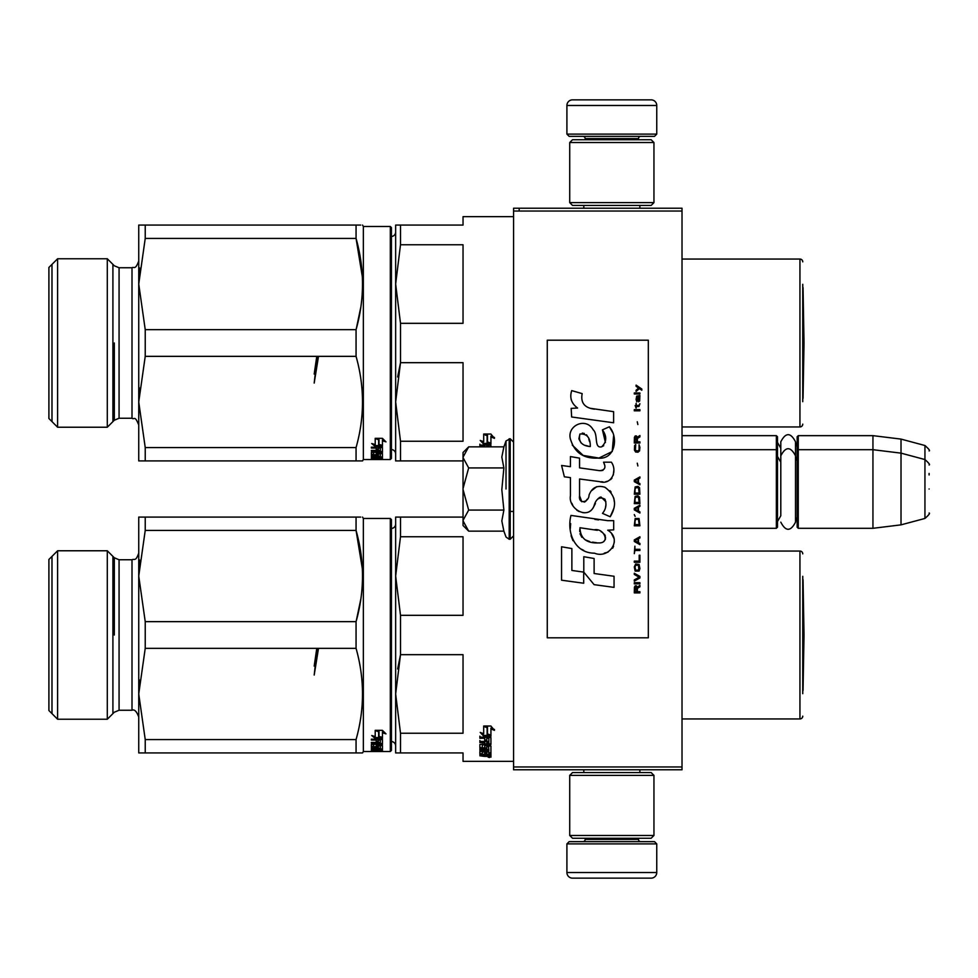 <?xml version="1.0" encoding="UTF-8"?>
<svg xmlns="http://www.w3.org/2000/svg" width="978" height="978" viewBox="0 0 978 978"><rect width="100%" height="100%" fill="white"/><g stroke="black" fill="none" stroke-linecap="round" stroke-linejoin="round"><path stroke-width="1.47" d="M682.021 435.65L776.361 435.65L777.486 436.775L777.486 527.179L776.361 528.303L682.021 528.303L682.021 530.724M682.021 495.834L682.021 446.714L682.021 449.697L776.361 449.697L776.361 528.303M682.021 211.04L513.572 211.04L513.572 208.228L682.021 208.228L682.021 769.772L513.572 769.772L513.572 766.96L682.021 766.96M519.184 208.228L519.184 211.04M513.572 211.04L513.572 766.96M656.751 134.108L566.91 134.108L569.159 136.358L654.514 136.358L656.751 134.108L656.751 105.477A5.611 5.611 -137.2 0 0 651.14 99.854L572.533 99.854A5.611 5.611 137.2 0 0 566.91 105.477L656.751 105.477M583.817 208.228L583.817 205.429M639.856 208.228L639.856 205.429M638.512 139.732L638.512 138.607L585.162 138.607L585.162 139.732M582.912 136.358A2.249 2.249 137.8 0 1 585.162 138.607M640.749 136.358A2.249 2.249 -137.8 0 0 638.512 138.607M566.91 134.108L566.91 105.477M572.533 99.854L651.14 99.854M566.91 843.892L656.751 843.892L654.514 841.642L569.159 841.642L566.91 843.892L566.91 872.523A5.611 5.611 42.8 0 0 572.533 878.146L651.14 878.146A5.611 5.611 -42.8 0 0 656.751 872.523L566.91 872.523M639.856 769.772L639.856 772.571M583.817 769.772L583.817 772.571M585.162 838.268L585.162 839.393L638.512 839.393L638.512 838.268M640.749 841.642A2.249 2.249 -42.2 0 1 638.512 839.393M582.912 841.642A2.249 2.249 42.2 0 0 585.162 839.393M656.751 843.892L656.751 872.523M651.14 878.146L572.533 878.146M653.952 835.469L651.14 838.268L572.533 838.268L569.722 835.469L653.952 835.469L653.952 775.383L569.722 775.383L572.533 772.571L651.14 772.571L653.952 775.383M569.722 775.383L569.722 835.469M569.722 142.531L572.533 139.732L651.14 139.732L653.952 142.531L569.722 142.531L569.722 202.617L653.952 202.617L651.14 205.429L572.533 205.429L569.722 202.617M653.952 202.617L653.952 142.531M776.361 435.65L776.361 449.697L777.486 450.821M797.143 450.821L798.268 449.697L798.268 435.65L797.143 436.775L797.143 527.179L798.268 528.303L798.268 449.697L872.951 449.697L872.951 528.303L798.268 528.303M798.268 435.65L872.951 435.65L872.951 449.697L901.019 453.144L901.019 524.856L872.951 528.303M929.1 464.978L929.1 464.978C930.249 464.831 928.868 463.034 924.943 459.55L924.943 445.516L901.019 439.098L901.019 453.144L924.943 459.55L924.943 518.45L901.019 524.856M929.1 474.966L929.1 473.425M929.1 489C929.1 519.99 929.1 519.99 929.1 489C929.1 458.01 929.1 458.01 929.1 489M463.034 452.496L468.67 446.86L463.034 457.166L463.034 452.496M468.67 531.14L463.034 525.504L463.034 520.834L468.67 531.14L503.878 531.14L501.824 520.919L503.878 510.076L501.824 489.623L503.878 467.924L501.824 457.081L503.878 446.86L468.67 446.86M506.017 489L506.017 440.956L506.017 489M463.034 520.834L463.034 457.166M463.034 457.618L468.67 467.924L463.034 488.56M503.878 467.924L468.67 467.924M463.034 489.44L468.67 510.076L463.034 520.382M503.878 510.076L468.67 510.076M777.486 521.567L780.799 515.761L780.799 455.846L780.799 462.239L777.486 456.433M777.486 442.398L780.799 448.193L780.799 441.799L780.799 455.846C785.701 446.347 790.603 446.347 795.517 455.846L795.517 522.154C790.603 531.653 785.701 531.653 780.799 522.154M780.799 441.799C785.701 432.313 790.603 432.313 795.517 441.799L795.517 460.821L797.143 456.433M802.755 576.323L802.755 693.683M802.755 553.854A2.812 2.812 -133.3 0 0 799.943 551.054L799.943 718.952A2.812 2.812 -46.7 0 0 802.755 716.14M682.021 551.054L799.943 551.054M682.021 718.952L799.943 718.952M395.65 745.994A4.487 4.487 -46.6 0 0 391.432 741.507M395.65 524A4.487 4.487 -133.1 0 1 391.432 528.487M396.97 752.926L395.65 752.926L395.65 517.081L400.503 517.081L400.503 536.751L395.65 576.042L400.503 615.321L463.034 615.321L463.034 536.751L400.503 536.751M513.572 761.349L463.034 761.349L463.034 752.926L400.491 752.926L400.503 733.243L395.65 693.964L400.503 654.673L397.655 668.964M395.65 752.926L400.503 752.926M400.503 733.243L463.034 733.243L463.034 654.673L400.503 654.673L400.503 615.321M396.97 517.081L463.034 517.081M488.364 735.395L483.804 735.395L481.408 732.864M490.932 736.031L487.509 734.82L487.509 727.595L483.694 726.031L490.883 726.031L494.477 730.334L490.932 728.965L490.932 736.031L487.117 734.062L487.117 727.754L483.694 726.361L483.694 732.828M487.117 727.436L484.905 726.031M483.804 735.395L483.804 736.3L490.932 736.3L487.117 734.955L487.117 727.754M483.804 736.3L480.222 732.424L483.694 733.708L483.694 726.361M490.932 728.965L490.932 728.121L494.477 729.49M487.509 726.764L487.509 727.595L487.509 726.764L485.687 726.031M490.932 735.126L487.509 733.928M490.064 756.397L490.932 754.319L490.932 756.153L490.064 756.397L484.367 756.397L484.367 755.737M485.663 756.031L485.663 754.955L484.367 755.322M480.748 754.723L479.966 754.723M484.709 754.319L484.709 755.529L479.88 755.798L484.367 756.397M481.958 753.806L479.88 753.525L479.88 751.483L488.866 751.141L488.866 749.429L479.88 749.429L479.88 750.297L479.88 749.429M484.709 754.882L480.748 754.882L480.748 753.806M480.748 754.882L479.88 754.588L479.88 751.483M488.866 750.297L479.88 750.297M488.866 749.429L488.523 746.593L486.787 746.752L486.787 748.488L485.907 748.867L480.748 748.414M486.787 748.414L485.907 748.414M488.866 745.762L488.866 746.752L488.866 745.762L487.117 745.603L486.787 746.752L486.787 745.762M485.907 748.867L485.907 747.852L484.648 747.852M482.007 747.852L479.88 747.473L479.88 744.417L484.709 743.977L484.709 741.605L479.88 741.605L479.88 740.505M480.748 748.867L480.748 747.852M479.88 748.488L479.88 744.417M488.866 738.476L488.866 741.458L479.88 741.458L479.88 742.559L484.709 742.559L484.709 741.605M486.787 740.505L484.709 740.505M488.523 738.28L486.787 738.28L486.787 740.994L484.709 740.994L484.709 737.363L479.88 737.363L479.88 736.165M490.932 737.583L490.932 744.417L490.064 744.845L490.932 743.439L490.932 737.583L479.88 737.07L479.88 738.28L484.709 738.28L484.709 737.363M490.064 743.867L488.829 743.867M486.787 743.867L484.709 743.867M490.064 744.845L482.288 744.845L482.288 743.977M482.288 744.845L482.288 747.925L484.709 747.767L484.709 745.994L485.577 745.578L490.932 745.994L490.932 752.693L488.866 752.693M484.709 746.764L484.709 745.994M488.866 753.256L490.932 753.745L490.932 745.994M490.932 753.745L488.866 753.745L488.523 751.141M488.523 751.996L486.787 751.996L486.787 751.141M484.709 751.141L484.709 753.39L486.787 753.39L486.787 751.996M486.787 752.339L484.709 752.339M484.709 751.996L482.288 751.996L482.288 751.141M482.288 751.996L482.288 754.319L490.932 754.319M488.866 742.84L488.866 741.776L486.787 741.605L486.787 742.559L486.787 741.605M488.866 742.742L486.787 742.559L486.787 743.977L488.523 743.977L488.866 741.776M486.787 754.882L486.787 755.798L488.866 755.688L488.866 754.882L486.787 754.319M486.787 740.053L484.709 740.053M486.787 738.28L486.787 737.363L488.523 737.363M486.787 747.473L485.907 747.852M486.946 755.322L485.663 754.955M490.064 755.322L488.866 755.322M489.538 757.534L488.132 757.18L489.538 757.021M488.132 757.18L488.132 756.092L489.538 755.713L489.538 756.446L489.538 755.713M488.584 756.899L490.54 756.911M360.723 517.081L356.065 517.081L356.065 530.418C364.635 560.834 364.635 591.25 356.065 621.653L356.065 648.341C364.635 678.756 364.635 709.16 356.065 739.576L356.065 752.926L362.545 752.926L363.351 751.52L390.308 751.52L391.432 750.395L391.432 519.599L390.308 518.474L390.308 751.52M145.233 517.081L145.233 530.418L138.742 576.042L138.742 517.081L356.065 517.081M356.065 621.653L145.233 621.653L138.742 576.042L139.597 559.954M356.249 620.981L360.845 599.001M362.386 569L356.065 530.418L145.233 530.418M138.742 576.042L138.742 693.964L139.389 679.918M145.233 621.653L145.233 648.341L138.742 693.964L138.742 752.926L360.723 752.926M145.233 648.341L356.065 648.341M138.742 693.964L145.233 739.576L356.065 739.576M145.233 739.576L145.233 752.926L138.742 752.926M390.308 518.474L363.351 518.474L362.545 517.081M57.604 719.233L57.604 550.773L48.9 559.477L48.9 710.529L57.604 719.233L107.299 719.233L107.299 550.773L57.604 550.773M114.316 635.003L114.316 557.778L114.316 635.003M363.351 518.474L363.351 751.52M375.21 735.578L375.21 730.603L378.633 731.752L378.633 736.544L382.447 737.571L379.562 737.571M378.633 731.752L378.633 737.534L382.447 738.573L375.32 738.573L375.32 737.571L378.779 737.571M373.449 736.043L375.32 737.571M384.513 732.449L382.447 731.801L382.447 737.571M375.21 730.603L375.21 736.556L371.726 735.542L375.32 738.573M382.447 732.742L385.992 733.867L382.398 730.334L375.21 730.334L379.024 731.617L377.936 730.334M379.024 736.434L382.447 737.363M379.024 731.617L379.024 737.424L382.447 738.353M382.447 751.018L382.447 750.309L381.579 751.092L377.166 750.97L377.166 750.309M377.166 750.97L375.882 750.872M371.383 750.896L376.212 750.798L371.383 750.419L371.383 748.891L373.462 749.429M371.383 751.092L375.882 751.092M372.251 749.771L373.462 749.771M372.251 750.542L372.251 749.429M371.383 748.891L382.447 748.94L382.447 745.554L382.447 750.04L380.369 750.04L380.369 748.94M371.383 748.231L380.369 748.231L371.383 747.718M377.422 746.63L378.29 746.63M380.369 747.718L380.369 745.273M380.369 746.043L380.039 745.273M380.039 745.945L378.29 746.043L378.29 745.273L378.29 747.143L377.422 747.375L377.422 746.3L376.212 746.3M377.422 747.375L372.251 747.375L372.251 746.3L373.462 746.3M372.251 747.375L371.383 747.143L371.383 744.49L371.383 746.067L372.251 746.3M371.383 744.49L376.212 744.185L376.212 742.412M371.383 742.412L371.383 743.194L371.383 742.412L380.369 742.412L380.369 739.209L380.369 740.224L378.29 740.077L378.29 739.16L378.29 742.082L376.212 742.082L376.212 739.16L376.212 740.077L371.383 740.077L371.383 739.16L371.383 740.077M371.383 743.194L376.212 743.194M376.212 741.373L378.29 741.373M371.383 739.16L382.447 739.551L382.447 743.439L380.369 743.72M382.447 739.551L382.447 744.49L381.579 744.784L381.579 743.72M376.212 743.72L378.29 743.72M381.579 744.784L373.804 744.185M373.804 744.784L373.462 746.703L376.212 746.703L376.212 745.627M376.212 745.554L382.447 745.554M380.295 749.197L380.369 748.231M378.29 748.708L380.039 748.708M378.29 749.172L378.29 749.881L376.212 749.881L376.212 748.708M376.212 748.769L378.29 748.769M376.212 749.172L373.804 748.708M382.447 750.309L373.804 750.309L373.462 749.148M380.369 742.412L380.369 743.317L378.29 743.194L378.29 744.185L380.039 744.185L380.039 743.133M380.369 742.278L380.369 743.023M380.039 743.194L380.039 742.412M378.29 743.194L378.29 742.412M380.369 750.542L378.29 750.896L380.369 750.542M376.212 741.043L378.29 741.043M378.29 746.067L377.422 746.3M381.579 751.092L381.579 750.309M381.041 751.385L382.447 751.312L381.041 751.336M380.063 751.238L382.043 751.238M380.063 751.287L382.043 751.263M51.993 556.384L51.993 713.61M112.91 713.61L112.91 556.384M803.048 690.395L803.048 579.599L804.014 635.003L803.048 690.395A11.235 11.235 0 0 1 802.755 690.566M317.227 648.341L314.195 675.04L318.363 649.196M316.774 648.341L314.195 666.079L316.273 656.042M802.755 284.317L802.755 401.677M802.755 261.859A2.812 2.812 -133.3 0 0 799.943 259.048L799.943 426.946A2.812 2.812 -46.7 0 0 802.755 424.146M682.021 259.048L799.943 259.048M682.021 426.946L799.943 426.946M395.65 454A4.487 4.487 -46.6 0 0 391.432 449.513M395.65 232.006A4.487 4.487 -133.1 0 1 391.432 236.493M396.97 460.919L395.65 460.919L395.65 225.074L400.503 225.074L400.503 244.757L395.65 284.036L400.503 323.327L463.034 323.327L463.034 244.757L400.503 244.757M463.034 460.919L400.503 460.919L400.503 441.249L463.034 441.249L463.034 362.679L400.503 362.679L397.655 376.97M395.65 460.919L400.503 460.919M400.503 441.249L395.65 401.958L400.503 362.679L400.503 323.327M396.97 225.074L463.034 225.074L463.034 216.651L513.572 216.651M488.364 443.401L483.804 443.401L481.408 440.87M490.932 444.024L487.509 442.814L487.509 435.601L483.694 434.036L490.883 434.036L494.477 438.34L490.932 436.958L490.932 444.024L487.117 442.068L487.117 435.76L483.694 434.366L483.694 440.834M487.117 435.442L484.905 434.036M483.804 443.401L483.804 444.305L490.932 444.305L487.117 442.961L487.117 435.76M483.804 444.305L480.222 440.43L483.694 441.714L483.694 434.366M490.932 436.958L490.932 436.127L494.477 437.496M487.509 434.77L487.509 435.601L487.509 434.77L485.687 434.036M490.932 443.132L487.509 441.934M488.866 446.86L488.523 445.369L486.787 445.369L486.787 446.286L488.523 446.286M488.866 446.481L488.523 445.369M484.709 446.86L484.709 445.369L479.88 445.369L479.88 444.171M490.932 445.589L490.932 446.86L490.064 445.076L479.88 445.076L479.88 446.286L484.709 446.286L484.709 445.369M360.723 225.074L356.065 225.074L356.065 238.424C364.635 268.84 364.635 299.244 356.065 329.659L356.065 356.347C364.635 386.75 364.635 417.166 356.065 447.582L356.065 460.919L362.545 460.919L363.351 459.526L390.308 459.526L391.432 458.401L391.432 227.605L390.308 226.48L390.308 459.526M145.233 225.074L145.233 238.424L138.742 284.036L138.742 225.074L356.065 225.074M356.065 329.659L145.233 329.659L138.742 284.036L139.597 267.948M356.249 328.987L360.845 307.006M362.386 277.006L356.065 238.424L145.233 238.424M138.742 284.036L138.742 401.958L139.389 387.924M145.233 329.659L145.233 356.347L138.742 401.958L138.742 460.919L360.723 460.919M145.233 356.347L356.065 356.347M138.742 401.958L145.233 447.582L356.065 447.582M145.233 447.582L145.233 460.919L138.742 460.919M390.308 226.48L363.351 226.48L362.545 225.074M57.604 427.227L57.604 258.767L48.9 267.471L48.9 418.523L57.604 427.227L107.299 427.227L107.299 258.767L57.604 258.767M114.316 342.997L114.316 420.222L114.316 342.997M363.351 226.48L363.351 459.526M375.21 443.572L375.21 438.596L378.633 439.758L378.633 444.55L382.447 445.577L379.562 445.577M378.633 439.758L378.633 445.528L382.447 446.567L375.32 446.567L375.32 445.577L378.779 445.577M373.449 444.049L375.32 445.577M384.513 440.455L382.447 439.807L382.447 445.577M375.21 438.596L375.21 444.55L371.726 443.547L375.32 446.567M382.447 440.748L385.992 441.873L382.398 438.327L375.21 438.327L379.024 439.623L377.936 438.327M379.024 444.44L382.447 445.369M379.024 439.623L379.024 445.43L382.447 446.359M382.447 459.024L382.447 458.315L381.579 459.098L377.166 458.975L377.166 458.315M377.166 458.975L375.882 458.878M371.383 458.902L376.212 458.804L371.383 458.425L371.383 456.897L373.462 457.435M371.383 459.098L375.882 459.098M372.251 457.777L373.462 457.777M372.251 458.548L372.251 457.435M371.383 456.897L382.447 456.946L382.447 453.56L382.447 458.046L380.369 458.046L380.369 456.946M371.383 456.237L380.369 456.237L371.383 455.724M377.422 454.636L378.29 454.636M380.369 455.724L380.369 453.279M380.369 454.049L380.039 453.279M380.039 453.951L378.29 454.049L378.29 453.279L378.29 455.149L377.422 455.381L377.422 454.293L376.212 454.293M377.422 455.381L372.251 455.381L372.251 454.293L373.462 454.293M372.251 455.381L371.383 455.149L371.383 452.496L371.383 454.073L372.251 454.293M371.383 452.496L376.212 452.191L376.212 450.418M371.383 450.418L371.383 451.2L371.383 450.418L380.369 450.418L380.369 447.215L380.369 448.23L378.29 448.083L378.29 447.166L378.29 450.088L376.212 450.088L376.212 447.166L376.212 448.083L371.383 448.083L371.383 447.166L371.383 448.083M371.383 451.2L376.212 451.2M376.212 449.379L378.29 449.379M371.383 447.166L382.447 447.545L382.447 451.433L380.369 451.726M382.447 447.545L382.447 452.496L381.579 452.79L381.579 451.726M376.212 451.726L378.29 451.726M381.579 452.79L373.804 452.191M373.804 452.79L373.462 454.697L376.212 454.697L376.212 453.621M376.212 453.56L382.447 453.56M380.295 457.203L380.369 456.237M378.29 456.714L380.039 456.714M378.29 457.178L378.29 457.887L376.212 457.887L376.212 456.714M376.212 456.775L378.29 456.775M376.212 457.178L373.804 456.714M382.447 458.315L373.804 458.315L373.462 457.154M380.369 450.418L380.369 451.323L378.29 451.2L378.29 452.191L380.039 452.191L380.039 451.139M380.369 450.283L380.369 451.017M380.039 451.2L380.039 450.418M378.29 451.2L378.29 450.418M380.369 458.548L378.29 458.902L380.369 458.548M376.212 449.049L378.29 449.049M378.29 454.073L377.422 454.293M381.579 459.098L381.579 458.315M381.041 459.391L382.447 459.305L381.041 459.342M380.063 459.244L382.043 459.244M380.063 459.293L382.043 459.269M51.993 264.39L51.993 421.616M112.91 421.616L112.91 264.39M803.048 398.401L803.048 287.605L804.014 342.997L803.048 398.401A11.235 11.235 0 0 1 802.755 398.572M317.227 356.347L314.195 383.046L318.363 357.202M316.774 356.347L314.195 374.085L316.273 364.048M641.825 390.222L641.825 389.036L636.091 385.112L636.091 386.298L638.597 388.058L636.091 390.222L636.091 391.396L639.429 388.645L641.825 390.222M639.905 592.888L639.905 591.702L637.399 591.702L637.399 588.365L639.905 586.8L639.905 585.431L637.167 587.191L636.446 585.822L635.248 585.822L634.416 587.191L634.294 592.888L639.905 592.888M634.294 583.854L639.905 583.854L639.905 582.68L634.294 582.68L634.294 583.854M634.294 581.115L639.905 577.974L639.905 576.409L634.294 573.267L634.294 574.441L639.196 577.191L634.294 579.93L634.294 581.115M634.294 566.983L635.138 571.103L639.074 571.103L639.905 568.56L639.074 564.44L635.614 564.037L634.294 566.983M634.294 561.103L634.294 562.277L639.905 562.277L639.905 555.211L639.196 555.211L639.196 561.103L634.294 561.103M639.905 537.949L639.905 536.775L634.294 539.917L634.294 541.482L639.905 544.624L639.905 543.438L638.475 542.656L638.475 538.731L639.905 537.949M639.074 518.523L635.138 518.523L634.294 525.785L639.905 525.785L639.074 518.523M635.138 516.372L634.294 514.599L635.138 516.372M634.294 509.893L639.905 513.034L639.905 511.861L638.475 511.066L638.475 507.142L639.905 506.359L639.905 505.186L634.294 508.328L634.294 509.893M639.551 497.142L637.998 495.773L635.138 496.359L634.294 503.621L639.905 503.621L639.551 497.142M639.551 487.729L637.998 486.347L635.138 486.934L634.294 494.196L639.905 494.196L639.551 487.729M637.876 465.944L637.277 463.205L637.876 465.944M634.294 410.821L639.905 410.821L639.905 409.635L634.294 409.635L634.294 410.821M639.795 397.667L639.905 395.515L636.69 396.102L636.091 399.44L636.8 401.799L636.8 397.08L637.399 396.885L638.475 401.799L639.673 401.004L639.795 397.667M634.893 546.189L634.294 553.646L634.893 550.504L639.905 550.504L639.905 549.33L634.893 549.33L634.893 546.189M639.905 476.934L634.294 480.076L634.294 481.641L639.905 484.782L639.905 483.609L638.475 482.814L638.475 478.902L639.905 478.108L639.905 476.934M638.952 406.506L639.905 403.755L638.72 405.515L636.568 405.515L636.091 403.364L636.091 405.515L635.138 405.515L636.091 408.07L636.568 406.506L638.952 406.506M639.074 444.758L639.074 449.856L637.998 451.041L635.37 450.442L635.724 444.562L634.649 445.54L634.416 450.051L635.614 452.019L637.998 452.215L639.551 450.846L639.905 447.313L639.074 444.758M639.905 441.811L637.399 441.811L637.399 438.486L639.905 436.909L639.905 435.54L637.167 437.3L636.446 435.931L635.248 435.931L634.416 437.3L634.294 442.997L639.905 442.997L639.905 441.811M637.876 424.55L637.277 421.799L637.876 424.55M639.905 393.951L639.905 392.96L634.294 392.96L634.294 393.951L639.905 393.951M594.49 409.171C584.563 407.912 580.455 402.716 582.167 393.608L571.714 390.613C569.453 397.704 571.409 403.511 577.582 408.022L571.164 408.376L571.641 416.983L613.609 422.777L613.609 411.665L590.602 408.352M609.355 426.787L602.424 429.855C607.081 436.396 606.788 442.068 601.568 446.86C593.707 448.474 598.487 434.379 593.181 429.794C585.675 416.139 565.064 426.408 571.018 440.797C575.223 453.01 584.147 458.768 597.778 458.095C615.284 460.186 618.805 437.349 609.355 426.787L612.509 432.239M579.563 495.748L579.563 479L599.526 481.616C611.446 485.479 617.766 471.005 611.36 462.191L603.56 462.191C606.262 467.472 604.905 470.296 599.49 470.65L579.551 467.863L579.551 458.144L570.443 456.579L570.443 466.677L561.604 465.479L564.355 476.799L570.443 477.631L570.443 495.748C568.022 508.487 587.741 520.565 593.903 506.249C595.957 498.719 599.636 496.372 604.954 499.22C606.825 504.33 606.005 509.049 602.497 513.377L610.199 516.763C617.362 504.929 615.614 495.1 604.954 487.288C597.252 484.917 591.959 487.521 589.049 495.1C588.952 502.423 578.194 504.77 579.563 495.748L581.8 501.763M607.717 520.663L570.969 515.418C566.641 532.118 574.465 553.193 594.49 553.181C609.38 559.318 622.717 539.025 607.717 530.198L613.683 529.868L613.683 520.663L607.717 520.663M583.793 556.714L583.793 572.13L594.098 584.648L614.05 587.375L614.05 576.262L594.111 573.511L594.111 558.499L583.793 556.714M561.555 580.198L583.695 583.23L583.695 572.118L571.873 570.443L571.873 548.56L561.555 546.775L561.555 580.198M648.328 340.197L547.264 340.197L547.264 637.803L648.328 637.803L648.328 340.197M571.091 399.281L571.617 400.723M602.424 429.855L605.419 442.484M603.707 445.699L601.458 446.897M572.252 445.076L583.157 455.418L598.964 458.059L612.204 451.53L613.609 435.919M610.199 516.763L613.903 508.279M614.318 501.787L613.829 498.157M611.103 492.081L610.015 490.699M596.714 486.677L591.348 490.858M587.142 499.257L585.871 501.139M585.321 501.616L584.123 502.13M592.949 508.205L595.406 503.548M597.57 499.318L598.194 498.487M599.221 497.619L600.59 497.093M601.03 497.032L605.895 501.738M605.969 504.599L605.504 507.386M571.873 503.291L572.925 505.638M576.8 510.198L579.074 511.555M582.729 512.631L584.453 512.778M588.597 512.093L591.054 510.528M603.56 462.191L604.807 465.528M602.949 470.332L600.785 470.711M601.079 481.775L602.864 481.861M605.81 481.726L608.023 481.09M610.504 479.66L611.935 478.242M613.304 475.088L613.768 470.724M598.56 519.905L594.917 519.391M604.318 553.145L608.035 552.118M612.644 548.23L613.573 546.225M614.294 542.118L614.245 540.321M613.915 538.303L611.58 533.597M570.663 523.585L570.272 528.78M571.066 535.736L572.974 540.7M581.543 549.245L583.707 550.369M588.89 446.347L585.516 445.406M581.103 442.948L578.988 439.073M578.915 438.657L579.93 434.012C587.02 433.572 590.467 437.753 590.284 446.555C581.641 445.76 578.194 441.567 579.93 434.012M582.301 433.107L584.318 433.45M586.494 434.782L588.047 437.178M588.817 439.134L589.514 441.64M594.49 529.746C603.842 527.888 610.993 543.499 598.389 542.912C586.47 543.389 580.321 538.328 579.954 527.741L597.338 530.32M601.128 531.702L602.106 532.264M604.551 534.318L605.382 536.091M605.541 537.545L605.431 538.426M605.382 539.416L603.622 541.714M600.443 542.9L599.722 542.949M596.58 542.729L592.472 542.142M589.587 541.506L585.088 539.807M581.837 537.313L579.978 533.744M579.722 531.604L579.795 529.22M636.69 591.702L634.893 591.702L635.614 586.8L636.568 587.387L636.69 591.702M635.015 566.983L635.724 565.223L638.475 565.223L638.842 569.929L635.724 570.321L635.015 566.983M637.998 538.927L637.998 542.46L634.771 540.7L637.998 538.927M635.015 521.078L635.724 519.306L638.475 519.306L639.196 524.611L635.015 524.611L635.015 521.078M637.998 507.35L637.998 510.871L634.771 509.11L637.998 507.35M635.015 498.902L635.724 497.142L638.475 497.142L639.196 502.435L635.015 502.435L635.015 498.902M635.015 489.489L635.724 487.729L638.475 487.729L639.196 493.022L635.015 493.022L635.015 489.489M638.597 396.885L639.429 398.657L638.952 400.809L637.876 399.048L637.876 396.885L638.597 396.885M637.998 479.098L637.998 482.619L634.771 480.858L637.998 479.098M636.69 441.811L634.893 441.811L635.614 436.909L636.568 437.496L636.69 441.811M503.878 446.86L506.017 440.956L510.198 438.743L510.198 539.257L513.572 535.883M509.183 438.743L509.183 539.257L510.198 539.257M107.299 550.773L114.316 557.778L119.072 559.758L119.072 710.248L114.316 712.216L107.299 719.233M119.072 710.248L132.006 710.248L132.006 559.758L119.072 559.758M107.299 258.767L114.316 265.784L119.072 267.752L119.072 418.242L114.316 420.222L107.299 427.227M119.072 418.242L132.006 418.242L132.006 267.752L119.072 267.752M795.517 446.787L797.143 442.398M901.019 439.098L872.951 435.65M924.943 445.516C928.868 448.988 930.249 450.797 929.1 450.931M510.198 511.457L513.572 511.457M795.517 517.179L797.143 521.567M924.943 518.45C928.868 514.966 930.249 513.169 929.1 513.022M510.198 438.743L513.572 442.117M503.878 531.14L506.017 537.044L509.183 539.257M490.932 757.18L490.932 756.092M132.006 559.758C134.194 558.45 135.759 562.032 138.742 553.01M132.006 710.248C134.402 709.123 136.651 711.361 138.742 716.984M382.447 751.312L382.447 750.187M392.435 236.309L391.432 236.309M392.435 449.697L391.432 449.697M132.006 267.752C133.998 266.322 135.233 270.576 138.742 261.016M132.006 418.242C134.341 420.161 134.634 414.672 138.742 424.99M382.447 459.305L382.447 458.193"/></g></svg>
